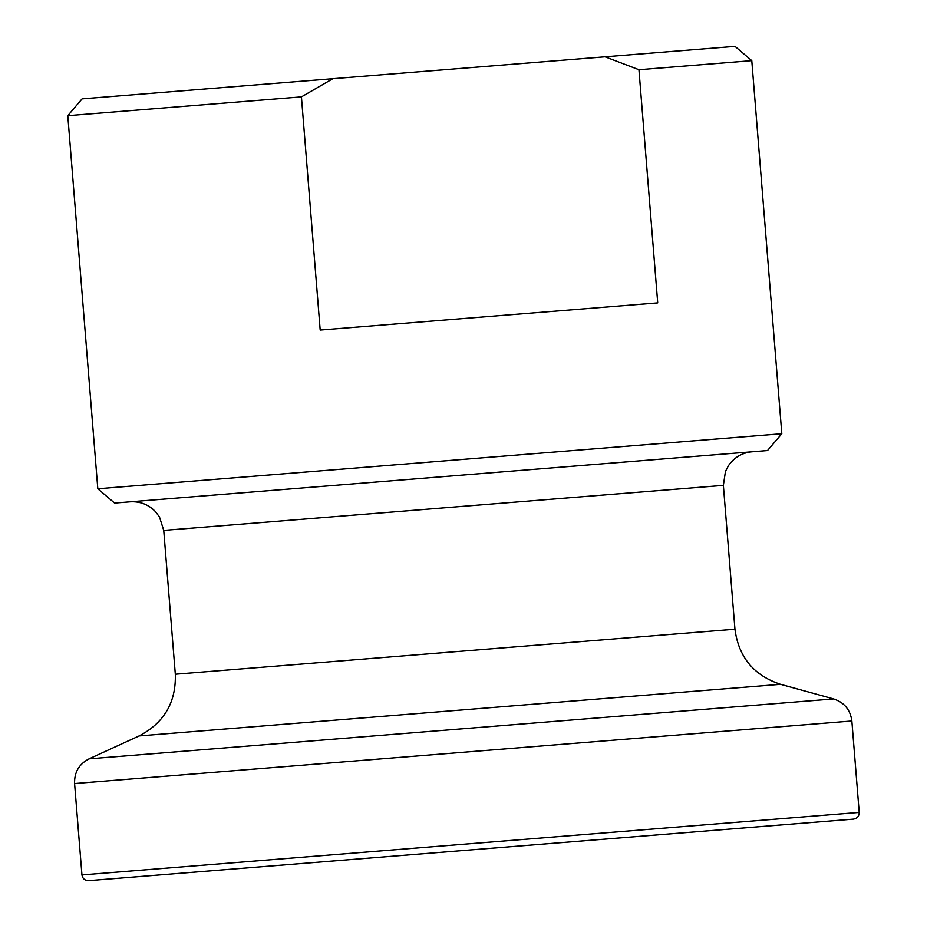 <?xml version="1.0" encoding="UTF-8"?>
<svg xmlns="http://www.w3.org/2000/svg" width="927" height="927" viewBox="0 0 927 927"><rect width="100%" height="100%" fill="white"/><g stroke="black" fill="none" stroke-linecap="round" stroke-linejoin="round"><path stroke-width="1.39" d="M767.51 450.534L114.6 503.06L97.81 488.761L781.809 433.732L767.51 450.534M853.489 819.109L88.656 880.65C84.82 880.557 82.573 878.645 81.947 874.937L859.213 812.4C859.178 816.166 857.266 818.402 853.489 819.109M67.787 115.678L82.086 98.876L605.041 56.802L734.995 46.35L751.785 60.649L638.946 69.722L657.718 302.897L320.186 330.058L301.426 96.883L67.787 115.678L97.81 488.761M332.839 78.702L301.426 96.883M638.946 69.722L605.041 56.802M163.743 530.395L175.319 674.219L181.228 673.744L734.949 629.19L723.373 485.366L163.743 530.395L159.467 516.976L155.516 511.692C148.575 504.52 140.116 501.229 130.151 501.808M734.949 629.19C738.61 657.104 753.813 675.493 780.557 684.323L139.096 735.934L89.073 758.842C79.085 764.045 74.253 772.272 74.589 783.535L81.947 874.937M780.557 684.323L833.605 698.935L89.073 758.842M833.605 698.935C844.3 702.469 850.383 709.827 851.855 720.997L74.589 783.535M175.319 674.219C176.165 702.365 164.091 722.933 139.096 735.934M851.855 720.997L859.213 812.4M751.785 60.649L781.809 433.732M723.373 485.366L725.447 471.437L728.506 465.586C734.207 457.405 742.029 452.793 751.959 451.773"/></g></svg>
